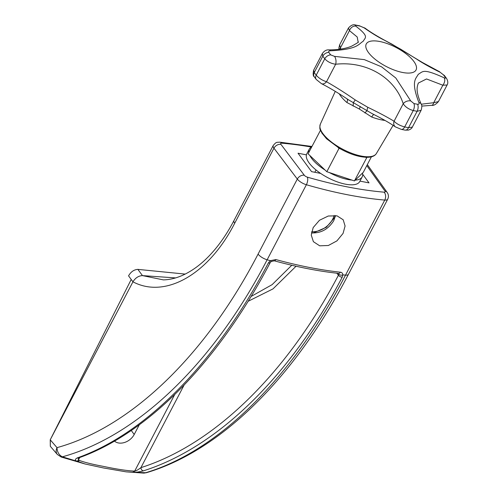 <?xml version="1.0" encoding="UTF-8"?>
<svg xmlns="http://www.w3.org/2000/svg" width="498" height="498" viewBox="0 0 498 498"><rect width="100%" height="100%" fill="white"/><g stroke="black" fill="none" stroke-linecap="round" stroke-linejoin="round"><path stroke-width="0.75" d="M78.217 458.098L78.429 460.04L79.294 460.395C84.536 462.368 92.391 464.329 102.849 466.277C116.339 469.122 126.61 470.71 133.663 471.04L134.709 471.058A2.845 1.407 91 0 1 133.775 472.291C136.172 472.378 139.409 471.892 143.48 470.828C217.29 447.397 290.135 376.444 342.17 277.28L342.829 274.89C342.773 273.321 341.945 272.425 340.352 272.188A284.489 108.408 -152.4 0 1 275.842 259.558L270.321 260.691L268.422 262.844C216.4 362.009 146.35 433.509 77.358 457.88C74.843 459.249 74.7 460.345 76.929 461.16L85.127 463.999L103.403 467.946L126.143 471.849L133.775 472.291M114.496 441.085A12.805 9.338 143.7 0 0 134.211 434.486L139.278 424.788M275.842 259.558A2.845 1.307 -74.7 0 1 274.274 260.809L271.223 261.512L270.177 262.683C218.199 361.716 148.223 433.297 78.684 457.899L78.684 457.899A2.845 2.266 -109.8 0 1 77.358 457.88M79.755 457.513L78.429 460.04A2.845 1.78 112.3 0 1 76.929 461.16M174.698 394.559L134.709 471.058C135.836 471.046 137.909 469.907 140.928 467.641A2.845 2.185 72.1 0 0 143.48 470.828M248.097 301.309L272.997 288.89L296.055 266.237M184.086 385.091L140.928 467.641C214.227 444.403 286.742 373.761 338.416 275.251L338.621 273.402M251.036 296.509L272.145 284.632L291.778 265.253M274.274 260.809C297.2 267.065 318.633 271.261 338.584 273.396L338.584 273.396A2.845 1.892 -83.9 0 0 340.352 272.188M271.223 261.512L270.321 260.691A284.489 108.408 27.6 0 1 267.14 259.788A8.534 3.249 27.6 0 1 258.076 254.111C205.437 355.584 130.937 427.29 57.002 447.64A8.534 6.3 139.2 0 0 57.376 454.487L50.323 446.301L50.304 439.89L57.002 447.64C57.17 452.003 58.963 455.066 62.375 456.828L77.806 461.515A2.845 1.774 111.9 0 0 79.294 460.395M85.127 463.999L61.21 457.027A8.534 2.963 -72.1 0 0 62.375 456.828C137.747 436.049 213.48 363.167 267.14 259.782L306.376 184.733A284.489 108.408 27.6 0 0 384.755 200.078L345.519 275.126C291.84 378.511 217.626 451.686 144.85 472.969A8.534 6.381 91.4 0 1 143.623 473.1L126.143 471.849M133.663 471.04A2.845 1.413 91.3 0 1 132.723 472.266L146.288 472.745L143.623 473.1M343.06 233.425L336.922 240.889L328.35 245.502L319.697 245.813L313.391 241.679L311.269 235.118L313.186 227.574L319.455 220.284L328.275 216.014L337.034 215.846L343.19 219.774L345.083 226.03L343.06 233.425M362.687 174.269L369.024 182.884L359.967 181.116M311.667 146.978A29.874 11.386 27.6 0 0 309.233 149.201L306.799 153.863A29.874 11.386 27.6 0 0 306.426 154.859L298.034 153.222L311.574 171.642L320.662 173.416A29.874 11.386 27.6 0 0 359.743 181.54L362.177 176.877A29.874 11.386 27.6 0 0 362.507 173.055L363.328 172.258L371.396 156.826M311.48 147.072A278.793 106.242 27.6 0 0 281.681 143.169A2.845 1.083 27.6 0 0 280.934 144.364A5.69 4.096 142.9 0 0 273.944 148.186L234.707 223.235C208.774 274.186 165.473 299.099 132.947 281.818L133.178 281.42C135.637 277.722 138.73 275.786 142.465 275.612L175.607 277.903M50.317 446.289L50.236 439.79L132.947 281.818L128.559 275.855C130.887 271.784 133.993 269.63 137.884 269.381L185.206 274.087M50.236 439.79L131.217 279.465M234.707 223.235A8.534 3.249 -152.4 0 1 233.979 220.546C228.053 231.856 221.467 241.767 214.24 250.276C208.282 257.254 202.126 263.05 195.77 267.644C184.596 275.599 173.796 279.677 163.369 279.882L142.465 275.612L137.884 269.381M306.426 154.859A29.874 11.386 27.6 0 0 309.14 162.977A29.874 11.386 27.6 0 0 320.662 173.416M309.233 149.201A29.874 11.386 27.6 0 0 308.797 152.463M320.482 130.308L308.088 153.82L309.818 155.476A29.874 11.386 27.6 0 0 311.58 158.314A29.874 11.386 27.6 0 0 325.094 170.061L326.825 171.71L329.371 172.563A29.874 11.386 27.6 0 0 351.893 180.077L354.439 180.93L366.939 157.312M354.439 180.93L355.261 180.127A29.874 11.386 27.6 0 0 362.177 176.877M326.825 171.71L339.007 148.398L340.29 148.827M338.142 147.57L339.007 148.398M320.276 130.513L320.768 130.986M309.818 155.476L325.094 170.061M365.607 157.275L366.628 157.617M329.371 172.563L351.893 180.077M355.261 180.127L362.507 173.055M373.892 114.565A5.69 1.643 -69.5 0 0 371.726 117.03L359.232 108.962L346.845 102.482A33.926 12.929 -152.4 0 1 339.294 93.892M410.738 100.938L413.944 103.553A70.94 27.035 27.6 0 0 415.78 103.933A70.94 27.035 27.6 0 0 417.592 104.269C418.949 104.393 419.391 103.814 418.911 102.538C410.533 80.913 416.079 78.703 418.27 74.314C423.107 71.637 422.528 67.971 444.216 77.844C445.442 78.391 445.778 78.211 445.231 77.296A70.94 27.035 27.6 0 0 443.401 74.806L440.12 72.266C430.353 67.454 422.678 63.159 417.081 59.38L400.784 49.252L384.724 40.375C378.804 37.506 371.863 33.279 363.901 27.695L360.147 26.12A70.94 27.035 27.6 0 0 358.311 25.747A70.94 27.035 27.6 0 0 356.5 25.41C355.174 25.23 354.912 25.454 355.721 26.095C369.759 36.908 365.071 37.468 363.198 41.253C358.187 44.26 358.018 49.352 330.417 50.79C328.861 50.877 328.344 51.412 328.861 52.383A70.94 27.035 27.6 0 0 330.684 54.873L334.519 56.367L364.355 59.623L381.505 66.788L395.804 78.012L410.738 100.938A5.69 3.741 159.9 0 0 403.218 103.752C405.403 107.033 408.752 109.292 413.253 110.531L404.681 126.922A5.69 3.1 -77.9 0 1 401.332 129.38L395.443 126.909A5.69 4.712 -54 0 1 395.437 126.909C390.083 123.155 382.296 118.723 372.074 113.619L367.151 110.743A5.69 0.847 -54.5 0 0 364.897 112.978M395.437 126.909A5.69 4.712 -54 0 1 394.074 121.238C387.095 117.011 378.356 112.374 367.854 107.319L355.242 99.949C345.288 93.033 335.708 86.963 326.514 81.728C322.306 80.396 318.869 78.217 316.205 75.186L324.777 58.795C327.472 61.764 331.102 63.582 335.652 64.242C366.329 60.843 394.684 77.42 403.218 103.752L394.074 121.238C396.613 123.853 400.149 125.745 404.681 126.922A75.391 28.728 27.6 0 0 408.559 127.681L417.125 111.291L421.109 110.319L412.344 127.09L408.559 127.681A5.69 3.362 -80 0 1 405.117 130.121L401.332 129.38M367.854 107.319A5.69 1.569 -61.7 0 0 367.151 110.743L353.325 102.65L353.163 106.111M444.216 77.844A5.69 3.405 116.9 0 1 442.853 85.226L447.117 84.984L438.439 101.58C435.812 104.505 433.584 105.757 431.747 105.321L431.747 105.321A5.69 2.397 -90.9 0 0 433.708 102.719L421.215 104.213M379.781 41.508A28.081 10.701 27.6 0 0 368.47 52.545A28.081 10.701 27.6 0 0 402.527 72.459A28.081 10.701 27.6 0 0 413.832 61.422A28.081 10.701 27.6 0 0 379.781 41.508M348.413 28.087L349.459 30.615L357.209 36.995L358.13 42.05C359.394 41.695 357.284 43.046 351.8 46.102C346.116 48.567 338.547 49.831 329.11 49.893A5.69 2.459 -89.7 0 0 329.103 49.893C326.507 49.588 324.248 50.821 322.318 53.597L322.829 56.15A75.391 28.728 27.6 0 0 324.777 58.795A5.69 4.046 142.2 0 1 330.684 54.873M340.725 49.09L339.642 44.864L348.413 28.093C350.922 25.193 353.337 24.178 355.647 25.043L355.647 25.043A5.69 3.362 -80 0 1 356.5 25.41M355.721 26.095A5.69 4.345 124.6 0 0 349.459 30.615L340.315 48.101A5.69 3.337 -24.2 0 0 339.636 49.246M330.417 50.79A5.69 2.459 -89.7 0 0 329.11 49.893M334.519 56.367A5.69 2.895 86.4 0 1 335.652 64.242L326.514 81.728A5.69 3.872 -64.1 0 1 321.471 83.67A5.69 3.872 -64.1 0 0 321.471 83.67C329.427 87.685 338.478 93.101 348.637 99.917L353.325 102.65L355.248 99.949M347.218 99.002A5.69 2.82 -48.8 0 1 346.845 102.482M440.12 72.266A5.69 3.841 -65.7 0 0 439.118 71.488L422.323 62.443L391.851 44.098C380.186 38.072 371.39 32.856 365.464 28.442L359.432 25.784L355.647 25.043M363.901 27.695A5.69 4.687 -51.9 0 1 365.464 28.442M438.439 101.58L433.708 102.719L442.853 85.226L426.537 78.964L418.339 83.073C417.193 86.59 415.288 90.412 421.096 103.951L421.096 103.951A5.69 3.399 -25.4 0 0 418.911 102.538M447.117 84.984L447.123 84.977C447.864 83.801 448.362 81.491 446.507 78.379L446.507 78.379A5.69 4.252 -34.8 0 0 445.231 77.296M328.861 52.383A5.69 4.252 145.2 0 0 322.829 56.15L314.263 72.54L313.647 70.193L322.318 53.597M334.139 215.416A18.494 13.49 -36.3 0 1 332.645 219.257A18.494 13.49 -36.3 0 1 311.636 231.719M311.418 232.896C320.768 233.394 328.201 229.335 333.728 220.732L335.559 215.559M270.177 262.683A2.845 1.096 -152.2 0 1 268.422 262.844M336.822 273.203L338.416 275.251A2.845 1.096 27.8 0 0 342.17 277.28M338.765 274.093A2.845 1.905 0.1 0 0 342.829 274.89A284.489 108.408 27.6 0 0 345.519 275.126A8.534 3.249 -152.4 0 0 348.5 274.217C294.916 377.272 220.844 450.808 146.288 472.745M280.934 144.364L304.309 175.246A2.845 1.083 27.6 0 0 307.328 177.139A278.793 106.242 27.6 0 0 384.139 192.172A5.69 3.891 94.9 0 1 384.755 200.078A8.534 3.249 27.6 0 0 387.737 199.169L348.5 274.217M307.328 177.139A5.69 2.478 106.1 0 1 306.376 184.733A8.534 3.249 27.6 0 1 297.312 179.062A5.69 4.096 142.9 0 1 304.309 175.246M384.139 192.172A2.845 1.083 27.6 0 0 384.929 191.027L366.802 165.61M281.681 143.169A5.69 3.903 -85.3 0 0 279.708 142.16C276.546 142.528 276.595 141.507 273.215 145.497A8.534 3.249 27.6 0 0 273.944 148.186L297.312 179.062L258.076 254.111M384.929 191.027A5.69 4.208 -35.5 0 1 387.127 192.39C388.608 194.494 388.814 196.754 387.737 199.169M339.462 147.414A31.648 12.058 -152.4 0 1 320.32 124.183C318.988 130.14 320.693 129.959 321.926 133.128L326.564 138.761L339.182 148.192C350.057 154.361 359.718 157.393 368.147 157.287C372.23 157.069 374.982 155.806 376.395 153.502A31.648 12.058 -152.4 0 1 339.462 147.414M385.016 120.448A33.926 12.929 -152.4 0 1 371.726 117.03M360.322 106.504A5.69 0.647 -59.7 0 1 359.232 108.962M413.944 103.553A5.69 3.1 102.1 0 1 413.253 110.531A75.391 28.728 -152.4 0 0 417.125 111.291A5.69 3.362 100 0 0 417.592 104.269M360.147 26.12A5.69 3.1 -77.9 0 0 359.432 25.784M443.401 74.806A5.69 4.046 -37.8 0 1 444.533 75.696L439.118 71.488M316.205 75.186A75.391 28.728 -152.4 0 1 314.263 72.54A5.69 4.252 -34.8 0 0 314.257 76.785L316.23 79.468A5.69 4.046 -37.8 0 1 316.205 75.186M131.267 430.484L134.211 434.486M78.684 457.899L78.086 458.179L78.348 457.83M61.21 457.027L57.376 454.487M367.325 164.614L387.127 192.39M279.708 142.16L311.935 146.468M273.215 145.497L233.979 220.546M393.134 125.309L376.395 153.502M320.32 124.183L335.272 91.377M431.747 105.321L421.775 106.093M339.014 49.333L338.889 47.926L339.642 44.864M444.533 75.696L446.507 78.379M421.109 110.319C422.043 107.008 422.036 104.885 421.096 103.951M412.344 127.09C411.877 128.347 410.551 129.356 408.36 130.121L405.117 130.121M321.471 83.664L316.23 79.468M314.257 76.785C313.074 76.225 312.869 74.028 313.647 70.193M316.025 169.98L314.829 172.277M312.14 232.983L313.709 232.778L326.277 227.337L334.388 217.831L335.453 215.541"/></g></svg>
